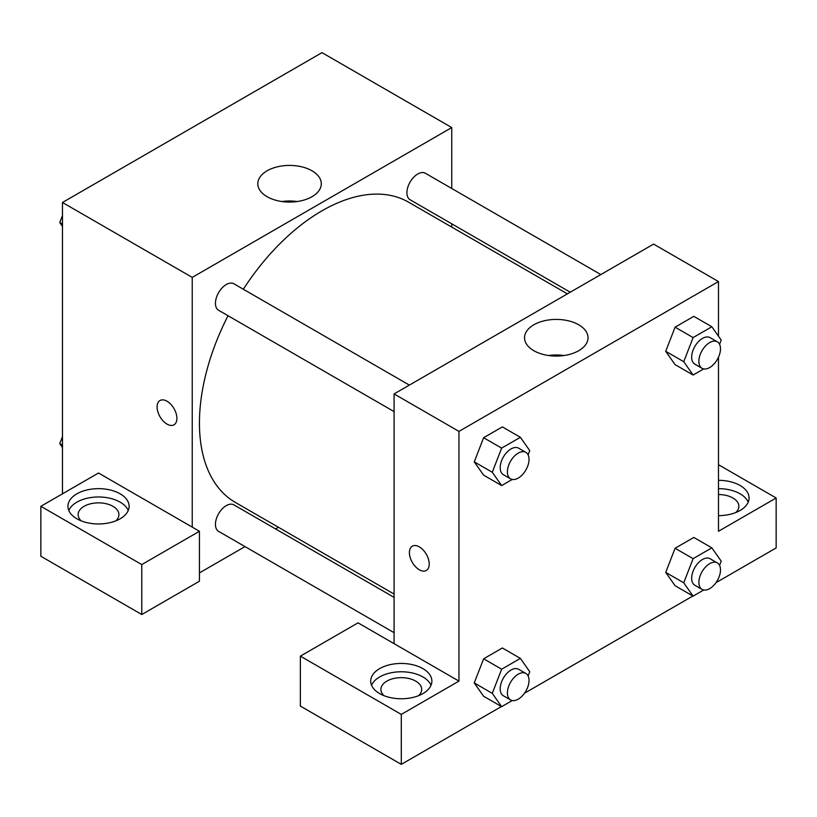 <?xml version="1.0" encoding="UTF-8"?>
<svg xmlns="http://www.w3.org/2000/svg" width="817" height="817" viewBox="0 0 817 817"><rect width="100%" height="100%" fill="white"/><g stroke="black" fill="none" stroke-linecap="round" stroke-linejoin="round"><path stroke-width="1.23" d="M62.48 493.825L62.48 202.483L321.99 52.645L451.75 127.564L451.75 188.482M451.75 223.797L451.75 227.106M312.002 170.794A31.74 18.331 180 0 1 321.295 183.754A31.74 18.331 180 0 1 289.555 202.075A31.74 18.331 180 0 1 257.815 183.754A31.74 18.331 180 0 1 277.402 166.821A31.74 18.331 180 0 1 312.002 170.794M192.24 527.118L98.52 473.012L40.85 506.305L141.77 564.578L199.44 531.275L192.24 527.118L192.24 277.392L62.48 202.483M192.24 277.392L451.75 127.564M297.245 201.533A31.74 18.331 0 0 0 281.865 201.533M159.999 400.524A14.022 8.088 -120 0 0 157.855 411.758A14.022 8.088 -120 0 0 167.015 424.105A14.022 8.088 60 0 1 157.844 411.758A14.022 8.088 60 0 1 159.999 400.524A14.022 8.088 60 0 1 174.011 408.612A14.022 8.088 60 0 1 174.011 424.799A14.022 8.088 60 0 1 167.005 424.105A14.022 8.088 -120 0 0 174.021 424.799M76.89 493.825A30.586 17.657 180 0 1 110.224 489.996A30.586 17.657 180 0 1 129.106 506.305A30.586 17.657 180 0 1 98.52 523.963A30.586 17.657 180 0 1 67.934 506.305A30.586 17.657 180 0 1 76.89 493.825M128.238 510.472A30.586 17.657 0 0 0 106.792 497.635A30.586 17.657 0 0 0 76.89 502.149A30.586 17.657 0 0 0 68.802 510.472M81.23 520.878A20.394 11.775 180 0 1 78.136 514.628A20.394 11.775 180 0 1 90.718 503.752A20.394 11.775 180 0 1 112.94 506.305A20.394 11.775 180 0 1 118.914 514.628A20.394 11.775 180 0 1 115.81 520.878M40.85 506.305L40.85 556.254L141.77 614.517L199.44 581.224L199.44 531.275M141.77 564.578L141.77 614.517M278.444 527.292L275.584 528.946M244.998 546.604L199.44 572.901M394.08 597.36L233.907 504.886A15.288 8.834 120 0 0 222.122 508.981A15.288 8.834 120 0 0 215.443 524.371A15.288 8.834 120 0 0 218.619 531.367L394.08 632.675M600.842 274.563L425.371 173.255A15.288 8.834 120 0 0 413.586 177.35A15.288 8.834 120 0 0 406.917 192.741A15.288 8.834 120 0 0 410.083 199.746L570.256 292.22M409.378 385.103L233.907 283.795A15.288 8.834 120 0 0 222.122 287.89A15.288 8.834 120 0 0 215.443 303.281A15.288 8.834 120 0 0 218.619 310.286L394.08 411.594M228.035 315.719A173.316 100.062 120 0 0 199.44 423.063A173.316 100.062 120 0 0 235.337 502.404L394.08 594.051M567.396 293.875L408.653 202.218A173.316 100.062 120 0 0 243.323 289.228M394.08 643.653L358.04 622.84L300.37 656.143L401.29 714.405L458.96 681.112L394.08 643.653L394.08 393.927L653.6 244.099L718.48 281.559L718.48 336.206M300.37 656.143L300.37 706.082L401.29 764.355L501.434 706.542M524.514 693.214L692.898 595.991M715.978 582.674L776.15 547.931L776.15 497.982L718.48 531.275L718.48 357.243M718.48 494.54A20.394 11.775 180 0 1 732.9 497.982A20.394 11.775 180 0 1 738.864 506.305A20.394 11.775 180 0 1 735.77 512.555M748.198 502.149A30.586 17.657 0 0 0 718.48 488.648M718.48 480.325A30.586 17.657 180 0 1 749.066 497.982A30.586 17.657 180 0 1 718.48 515.639M384 695.676A20.394 11.775 180 0 1 380.906 689.436A20.394 11.775 180 0 1 401.29 677.661A20.394 11.775 180 0 1 421.684 689.436A20.394 11.775 180 0 1 418.58 695.676M431.019 685.269A30.586 17.657 0 0 0 409.562 672.432A30.586 17.657 0 0 0 379.66 676.946A30.586 17.657 0 0 0 371.572 685.269M379.66 668.623A30.586 17.657 180 0 1 412.993 664.793A30.586 17.657 180 0 1 431.876 681.112A30.586 17.657 180 0 1 401.29 698.77A30.586 17.657 180 0 1 370.704 681.112A30.586 17.657 180 0 1 379.66 668.623M401.29 714.405L401.29 764.355M718.48 464.689L776.15 497.982M693.112 558.665L675.087 548.258L693.817 537.443L675.087 548.258L665.722 572.39L675.087 585.718L665.722 572.39L683.747 582.797L693.112 558.665L711.842 547.85L721.207 561.167L719.573 565.384M703.703 368.916L693.112 375.034L675.087 364.627L665.702 351.33L675.087 327.168L693.817 316.353L675.087 327.168L693.112 337.574L711.842 326.759L721.207 340.086L719.573 344.294M512.239 479.456L501.648 485.574L483.623 475.167L474.238 461.871M501.648 485.574L492.283 472.257L501.648 448.114L483.623 437.708L502.353 426.903L483.623 437.708L474.258 461.85L483.623 475.167M512.239 700.547L501.648 706.664L492.283 693.337L501.648 669.205L483.623 658.798L502.353 647.983L483.623 658.798L474.258 682.93L483.623 696.258L474.238 682.961M458.96 681.112L458.96 431.386L718.48 281.559M578.722 324.788A31.74 18.331 180 0 1 588.026 337.748A31.74 18.331 180 0 1 556.285 356.069A31.74 18.331 180 0 1 524.534 337.748A31.74 18.331 180 0 1 544.132 320.815A31.74 18.331 180 0 1 578.722 324.788M458.96 431.386L394.08 393.927M563.975 355.528A31.74 18.331 0 0 0 548.585 355.528M412.309 546.185A14.022 8.088 -120 0 0 410.165 557.419A14.022 8.088 -120 0 0 419.315 569.776A14.022 8.088 60 0 1 410.154 557.429A14.022 8.088 60 0 1 412.309 546.195A14.022 8.088 60 0 1 426.321 554.283A14.022 8.088 60 0 1 426.321 570.47A14.022 8.088 60 0 1 419.315 569.776A14.022 8.088 -120 0 0 426.321 570.47M501.648 448.114L520.378 437.299L529.743 450.627L528.109 454.834M525.862 452.352L518.652 448.196A15.288 8.834 120 0 0 506.867 452.291A15.288 8.834 120 0 0 500.198 467.681A15.288 8.834 120 0 0 503.364 474.687L510.574 478.844A15.288 8.834 120 0 0 525.862 470.02A15.288 8.834 120 0 0 525.862 452.352A15.288 8.834 120 0 0 514.077 456.458A15.288 8.834 120 0 0 507.408 471.848A15.288 8.834 120 0 0 510.574 478.844M492.283 472.257L474.258 461.85M520.378 437.299L502.353 426.903M693.112 375.034L683.747 361.706L693.112 337.574M717.326 341.812L710.126 337.656A15.288 8.834 120 0 0 698.341 341.751A15.288 8.834 120 0 0 691.662 357.141A15.288 8.834 120 0 0 694.828 364.137L702.038 368.304A15.288 8.834 120 0 0 717.326 359.47A15.288 8.834 120 0 0 717.326 341.812A15.288 8.834 120 0 0 705.551 345.908A15.288 8.834 120 0 0 698.872 361.298A15.288 8.834 120 0 0 702.038 368.304M675.087 364.627L665.722 351.3L683.747 361.706M711.842 326.759L693.817 316.353M501.648 669.205L520.378 658.39L529.743 671.717L528.109 675.925M525.862 673.443L518.652 669.286A15.288 8.834 120 0 0 506.867 673.382A15.288 8.834 120 0 0 500.198 688.772A15.288 8.834 120 0 0 503.364 695.767L510.574 699.934A15.288 8.834 120 0 0 525.862 691.1A15.288 8.834 120 0 0 525.862 673.443A15.288 8.834 120 0 0 514.077 677.538A15.288 8.834 120 0 0 507.408 692.928A15.288 8.834 120 0 0 510.574 699.934M501.648 706.664L483.623 696.258M492.283 693.337L474.258 682.93M520.378 658.39L502.353 647.983M703.703 590.007L693.112 596.124L683.747 582.797M717.326 562.903L710.126 558.736A15.288 8.834 120 0 0 698.341 562.842A15.288 8.834 120 0 0 691.662 578.232A15.288 8.834 120 0 0 694.828 585.227L702.038 589.394A15.288 8.834 120 0 0 717.326 580.56A15.288 8.834 120 0 0 717.326 562.903A15.288 8.834 120 0 0 705.551 566.998A15.288 8.834 120 0 0 698.872 582.388A15.288 8.834 120 0 0 702.038 589.394M693.112 596.124L675.087 585.718M711.842 547.85L693.817 537.443M62.48 226.411L59.753 222.53L62.48 215.504M68.996 198.715L88.062 187.706M62.48 224.103L59.753 222.53M260.46 88.175L279.526 77.166M62.48 447.502L59.753 443.621L62.48 436.595M62.48 445.194L59.753 443.621"/></g></svg>

